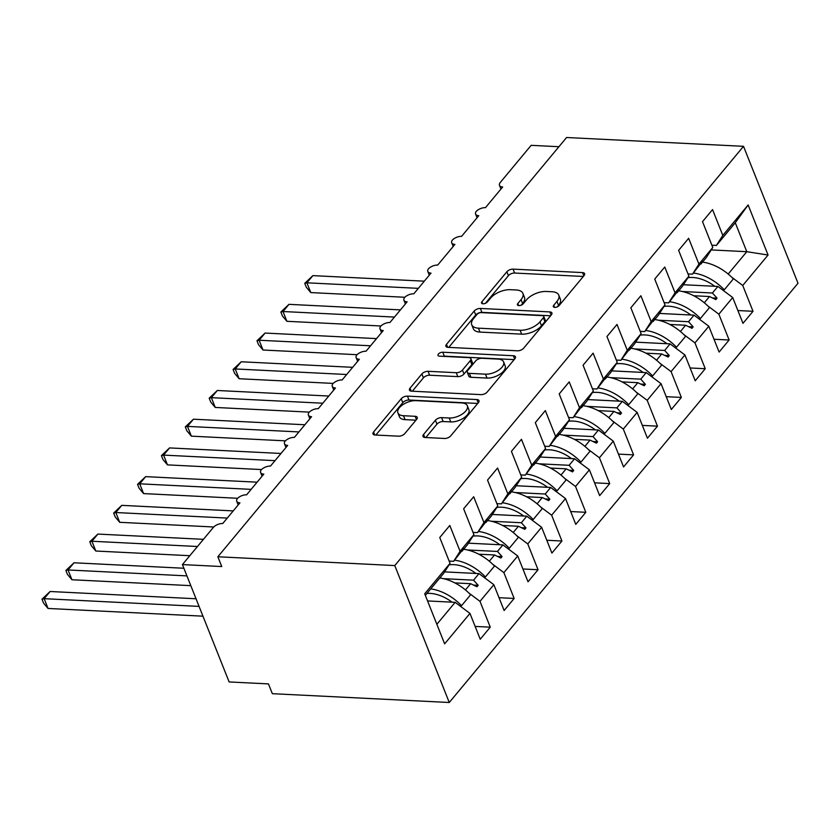 <?xml version="1.0" encoding="UTF-8"?>
<svg xmlns="http://www.w3.org/2000/svg" width="840" height="840" viewBox="0 0 840 840"><rect width="100%" height="100%" fill="white"/><g stroke="black" fill="none" stroke-linecap="round" stroke-linejoin="round"><path stroke-width="1.26" d="M554.788 307.387A3.339 1.659 -21.7 0 0 559.135 305.55L584.042 275.594A4.767 2.373 -21.7 0 0 584.619 273.641A4.767 2.373 -21.7 0 0 582.529 272.591L513.062 269.125A4.767 2.373 -21.7 0 0 506.856 271.761L481.95 301.707A3.339 1.659 -21.7 0 0 481.551 303.072A3.339 1.659 -21.7 0 0 483.011 303.807A3.339 1.659 -21.7 0 0 487.358 301.969L490.581 298.095A15.257 7.602 -21.7 0 1 510.426 289.695L516.222 289.979A15.257 7.602 -21.7 0 1 522.889 293.36A15.257 7.602 -21.7 0 1 521.062 299.618L517.839 303.492A3.339 1.659 -21.7 0 0 517.44 304.857A3.339 1.659 -21.7 0 0 518.899 305.603A3.339 1.659 -21.7 0 0 523.246 303.765L526.47 299.88A15.257 7.602 -21.7 0 1 546.315 291.48L552.111 291.764A15.257 7.602 -21.7 0 1 558.779 295.144A15.257 7.602 -21.7 0 1 556.952 301.403L553.728 305.277A3.339 1.659 -21.7 0 0 553.329 306.642A3.339 1.659 -21.7 0 0 554.788 307.387M423.549 434.49A4.767 2.373 -21.7 0 0 422.982 436.443A4.767 2.373 -21.7 0 0 425.061 437.493L444.549 438.469A4.767 2.373 -21.7 0 0 450.755 435.844L478.422 402.581A4.767 2.373 -21.7 0 0 478.989 400.628A4.767 2.373 -21.7 0 0 476.91 399.567L407.442 396.113A4.767 2.373 -21.7 0 0 401.237 398.738L373.569 432.002A4.767 2.373 -21.7 0 0 373.002 433.955A4.767 2.373 -21.7 0 0 375.092 435.005L398.632 436.181A4.767 2.373 -21.7 0 0 404.828 433.556L416.671 419.318A4.767 2.373 -21.7 0 0 417.239 417.365A4.767 2.373 -21.7 0 0 415.159 416.304L403.483 415.727A12.747 6.353 -21.7 0 1 397.908 412.902A12.747 6.353 -21.7 0 1 402.832 404.681A12.747 6.353 -21.7 0 1 416.031 400.649L461.759 402.927A12.747 6.353 -21.7 0 1 467.334 405.752A12.747 6.353 -21.7 0 1 462.409 413.973A12.747 6.353 -21.7 0 1 449.211 418.005L441.588 417.627A4.767 2.373 -21.7 0 0 435.393 420.252L423.549 434.49L424.736 437.472M743.516 146.317L394.779 565.572L449.264 702.492L798 283.238L743.516 146.317L566.591 137.508L217.854 556.763L221.75 566.549L182.427 564.585L213.245 527.541A7.287 3.633 158.3 0 1 222.726 523.53L239.925 502.856A7.287 3.633 -21.7 0 1 236.733 501.239A7.287 3.633 -21.7 0 1 237.384 498.54A7.287 3.633 158.3 0 1 246.603 494.812L263.802 474.138A7.287 3.633 -21.7 0 1 260.62 472.521A7.287 3.633 -21.7 0 1 261.261 469.822A7.287 3.633 158.3 0 1 270.491 466.095L287.69 445.421A7.287 3.633 -21.7 0 1 284.508 443.814A7.287 3.633 -21.7 0 1 285.149 441.105A7.287 3.633 158.3 0 1 294.378 437.388L311.577 416.703A7.287 3.633 -21.7 0 1 308.395 415.096A7.287 3.633 -21.7 0 1 309.036 412.398A7.287 3.633 158.3 0 1 318.266 408.671L335.465 387.996A7.287 3.633 -21.7 0 1 332.283 386.379A7.287 3.633 -21.7 0 1 332.923 383.681A7.287 3.633 158.3 0 1 342.153 379.953L359.352 359.279A7.287 3.633 -21.7 0 1 356.16 357.661A7.287 3.633 -21.7 0 1 356.811 354.963A7.287 3.633 158.3 0 1 366.041 351.236L383.24 330.561A7.287 3.633 -21.7 0 1 380.048 328.944A7.287 3.633 -21.7 0 1 380.699 326.245A7.287 3.633 158.3 0 1 389.928 322.518L407.127 301.844A7.287 3.633 -21.7 0 1 403.935 300.227A7.287 3.633 -21.7 0 1 404.586 297.528A7.287 3.633 158.3 0 1 413.805 293.8L431.004 273.126A7.287 3.633 -21.7 0 1 427.822 271.509A7.287 3.633 -21.7 0 1 428.463 268.81A7.287 3.633 158.3 0 1 437.693 265.083L454.892 244.409A7.287 3.633 -21.7 0 1 451.71 242.802A7.287 3.633 -21.7 0 1 452.351 240.093A7.287 3.633 158.3 0 1 461.58 236.366L478.779 215.691A7.287 3.633 -21.7 0 1 475.598 214.084A7.287 3.633 -21.7 0 1 476.238 211.386A7.287 3.633 158.3 0 1 485.468 207.659L502.667 186.974A7.287 3.633 -21.7 0 1 499.485 185.367A7.287 3.633 -21.7 0 1 500.356 182.375L531.163 145.331L558.936 146.716M394.779 565.572L217.854 556.763M517.471 350.805A4.767 2.373 -21.7 0 0 523.677 348.18L551.334 314.916A4.767 2.373 -21.7 0 0 551.912 312.963A4.767 2.373 -21.7 0 0 549.822 311.913L480.354 308.448A4.767 2.373 -21.7 0 0 474.159 311.073L446.492 344.337A4.767 2.373 -21.7 0 0 445.914 346.29A4.767 2.373 -21.7 0 0 448.004 347.351L517.471 350.805M514.878 358.754L487.211 392.007A4.767 2.373 -21.7 0 1 481.016 394.632L411.548 391.178A4.767 2.373 -21.7 0 1 409.458 390.117A4.767 2.373 -21.7 0 1 410.036 388.164L421.869 373.937A4.767 2.373 -21.7 0 1 428.075 371.301L456.246 372.708A4.767 2.373 -21.7 0 0 462.452 370.083L470.306 360.644A4.767 2.373 -21.7 0 0 470.873 358.68A4.767 2.373 -21.7 0 0 468.794 357.63L439.457 356.171A3.339 1.659 -21.7 0 1 437.997 355.425A3.339 1.659 -21.7 0 1 439.288 353.283A3.339 1.659 -21.7 0 1 442.743 352.223L513.366 355.74A4.767 2.373 -21.7 0 1 515.456 356.79A4.767 2.373 -21.7 0 1 514.878 358.754M449.138 561.089L453.653 561.309L463.554 548.551L462.053 551.219L467.513 544.656L473.928 534.618L463.649 508.798L473.687 496.745L483.956 522.564L477.54 532.591L487.442 519.834L485.94 522.501L491.4 515.938L497.805 505.901L487.536 480.092L497.564 468.027L507.843 493.846L501.428 503.874L511.329 491.117L509.828 493.784L515.288 487.221L521.692 477.194L511.423 451.374L521.451 439.31L531.731 465.129L525.315 475.156L534.019 463.838L535.216 462.399L533.705 465.066L539.165 458.504L545.58 448.476L535.311 422.656L545.339 410.592L555.618 436.411L549.202 446.45L557.907 435.12L559.104 433.681L557.592 436.359L563.052 429.786L569.468 419.759L559.199 393.939L569.226 381.875L579.495 407.694L573.09 417.732L581.795 406.403L582.992 404.964L581.48 407.642L586.94 401.079L593.355 391.041L583.075 365.221L593.114 353.157L603.383 378.977L596.977 389.014L606.869 376.247L605.367 378.924L610.827 372.362L617.243 362.324L606.963 336.504L617.001 324.45L627.27 350.259L620.855 360.297L630.756 347.54L629.255 350.207L634.715 343.644L641.13 333.606L630.851 307.786L640.889 295.733L651.158 321.552L644.742 331.58L653.447 320.25L654.644 318.822L653.142 321.489L658.602 314.927L665.007 304.889L654.738 279.069L664.766 267.015L675.045 292.834L668.63 302.862L678.531 290.105L677.029 292.772L682.49 286.209L688.895 276.171L678.625 250.362L688.653 238.297L698.933 264.117L692.517 274.144L701.222 262.826L702.419 261.387L700.907 264.054L706.367 257.491L712.782 247.464L702.513 221.645L712.541 209.58L722.82 235.4L716.404 245.438L735.273 222.747L748.135 204.96L768.065 255.035L746.792 251.696L735.273 222.747M436.863 624.299L455.144 602.322L469.959 613.41L444.644 643.85L424.715 593.775L450.041 563.336L439.761 537.516L449.799 525.462L460.068 551.271L453.653 561.309M475.136 626.409L490.266 627.165L479.997 601.346L493.846 584.692L479.031 573.605L444.57 571.883M468.919 593.061L479.997 601.346M473.025 532.371L477.54 532.591M499.023 597.692L514.154 598.448L503.885 572.628L517.734 555.975L502.919 544.887L468.457 543.175M492.807 564.344L503.885 572.628M496.913 503.654L501.428 503.874M522.91 568.985L538.041 569.73L527.772 543.911L541.622 527.258L526.806 516.169L492.345 514.458M516.694 535.626L527.772 543.911M520.8 474.936L525.315 475.156M546.798 540.267L561.928 541.013L551.649 515.204L565.509 498.54L550.694 487.452L516.232 485.741M540.582 506.909L551.649 515.204M544.688 446.219L549.202 446.45M570.686 511.55L585.816 512.306L575.537 486.486L589.397 469.833L574.571 458.735L540.12 457.023M564.47 478.202L575.537 486.486M568.575 417.501L573.09 417.732M594.573 482.832L609.703 483.588L599.424 457.769L613.284 441.116L598.458 430.017L564.008 428.306M588.357 449.484L599.424 457.769M592.462 388.784L596.977 389.014M618.45 454.115L633.591 454.87L623.312 429.051L637.161 412.398L622.346 401.31L587.895 399.588M612.245 420.767L623.312 429.051M616.34 360.077L620.855 360.297M642.337 425.397L657.468 426.153L647.199 400.334L661.049 383.681L646.233 372.593L611.772 370.87M636.122 392.049L647.199 400.334M640.227 331.359L644.742 331.58M666.225 396.68L681.356 397.435L671.087 371.616L684.936 354.963L670.121 343.875L635.659 342.153M660.009 363.332L671.087 371.616M664.115 302.642L668.63 302.862M690.113 367.973L705.243 368.718L694.974 342.899L708.824 326.245L694.008 315.157L659.547 313.446M683.897 334.614L694.974 342.899M688.002 273.924L692.517 274.144M714 339.255L729.13 340.001L718.851 314.192L732.711 297.528L742.98 323.348L753.018 311.294L742.739 285.474L768.065 255.035M707.784 305.897L718.851 314.192M711.889 245.207L716.404 245.438M737.888 310.538L753.018 311.294M731.672 277.179L742.739 285.474M182.427 564.585L229.131 681.944L268.443 683.897L272.339 693.683L449.264 702.492M455.144 602.322L427.57 600.947M490.266 627.165L480.239 639.23L469.959 613.41M450.041 563.336L443.625 573.374L425.344 595.35M514.154 598.448L504.126 610.512L493.846 584.692M538.041 569.73L528.014 581.795L517.734 555.975M561.928 541.013L551.901 553.077L541.622 527.258M585.816 512.306L575.778 524.36L565.509 498.54M609.703 483.588L599.666 495.642L589.397 469.833M633.591 454.87L623.553 466.935L613.284 441.116M657.468 426.153L647.441 438.218L637.161 412.398M681.356 397.435L671.328 409.5L661.049 383.681M705.243 368.718L695.216 380.782L684.936 354.963M729.13 340.001L719.103 352.065L708.824 326.245M460.068 551.271L473.928 534.618M483.956 522.564L497.805 505.901M507.843 493.846L521.692 477.194M531.731 465.129L545.58 448.476M555.618 436.411L569.468 419.759M579.495 407.694L593.355 391.041M603.383 378.977L617.243 362.324M627.27 350.259L641.13 333.606M651.158 321.552L665.007 304.889M675.045 292.834L688.895 276.171M698.933 264.117L712.782 247.464M722.82 235.4L748.135 204.96M443.52 578.666L473.571 580.167L479.031 573.605M465.444 589.932L470.642 583.695L476.994 586.75L478.191 585.323L473.571 580.167M454.87 582.908L470.642 583.695M467.397 549.958L497.459 551.45L502.919 544.887M489.332 561.225L494.519 554.977L500.882 558.044L502.079 556.605L497.459 551.45M478.758 554.19L494.519 554.977M491.284 521.241L521.346 522.732L526.806 516.169M513.219 532.508L518.406 526.26L524.769 529.326L525.966 527.888L521.346 522.732M502.646 525.472L518.406 526.26M515.172 492.524L545.234 494.015L550.694 487.452M537.106 503.79L542.294 497.543L548.657 500.608L549.843 499.17L545.234 494.015M526.523 496.755L542.294 497.543M539.059 463.806L569.111 465.297L574.571 458.735M560.984 475.072L566.181 468.825L572.544 471.891L573.731 470.453L569.111 465.297M550.41 468.048L566.181 468.825M562.947 435.089L592.998 436.59L598.458 430.017M584.871 446.355L590.069 440.108L596.421 443.173L597.618 441.735L592.998 436.59M574.298 439.331L590.069 440.108M586.835 406.371L616.885 407.873L622.346 401.31M608.759 417.638L613.956 411.401L620.308 414.456L621.505 413.028L616.885 407.873M598.185 410.613L613.956 411.401M610.722 377.654L640.773 379.155L646.233 372.593M632.646 388.92L637.844 382.683L644.196 385.739L645.393 384.31L640.773 379.155M622.073 381.895L637.844 382.683M634.599 348.947L664.661 350.438L670.121 343.875M656.534 360.213L661.721 353.966L668.083 357.031L669.28 355.593L664.661 350.438M645.96 353.178L661.721 353.966M658.486 320.229L688.548 321.72L694.008 315.157M680.421 331.495L685.608 325.248L691.971 328.314L693.168 326.875L688.548 321.72M669.848 324.461L685.608 325.248M682.374 291.512L712.436 293.002L717.896 286.44L683.435 284.729M704.308 302.778L709.496 296.531L715.859 299.596L717.045 298.158L712.436 293.002M693.725 295.743L709.496 296.531M717.896 286.44L732.711 297.528M728.186 274.06L746.792 251.696L711.207 249.921M712.394 297.927L717.045 298.158M688.506 326.644L693.168 326.875M664.619 355.362L669.28 355.593M640.731 384.08L645.393 384.31M616.854 412.786L621.505 413.028M592.966 441.504L597.618 441.735M569.079 470.221L573.731 470.453M545.192 498.939L549.843 499.17M521.304 527.656L525.966 527.888M497.417 556.374L502.079 556.605M473.529 585.091L478.191 585.323M557.193 306.894L558.516 305.319A15.257 7.602 -21.7 0 0 560.332 299.061L558.779 295.144M522.889 293.36L524.444 297.276A15.257 7.602 -21.7 0 1 522.617 303.524L521.304 305.109M583.327 276.465L514.626 273.042A4.767 2.373 -21.7 0 0 508.421 275.667L485.415 303.324M550.62 315.777L481.919 312.365A4.767 2.373 -21.7 0 0 475.713 314.99L448.76 347.382M543.354 317.751A3.339 1.659 -21.7 0 0 543.753 316.386A3.339 1.659 -21.7 0 0 542.294 315.641L481.32 312.606A3.339 1.659 -21.7 0 0 476.983 314.444L473.582 318.528A15.257 7.602 -21.7 0 0 471.755 324.786A15.257 7.602 -21.7 0 0 478.422 328.167L520.107 330.246A15.257 7.602 -21.7 0 0 539.952 321.836L543.354 317.751L544.919 321.657A3.339 1.659 -21.7 0 0 545.317 320.292L543.753 316.386M471.755 324.786L473.308 328.703A15.257 7.602 -21.7 0 0 479.987 332.084L478.422 328.167M544.919 321.657L541.517 325.752A15.257 7.602 -21.7 0 1 521.661 334.152L479.987 332.084M412.304 391.219L423.423 377.843L421.869 373.937M470.873 358.68L472.427 362.596A4.767 2.373 -21.7 0 1 471.86 364.55L464.006 373.989A4.767 2.373 -21.7 0 1 457.8 376.625L429.629 375.218A4.767 2.373 -21.7 0 0 423.423 377.843M514.164 359.615L444.297 356.139A3.339 1.659 -21.7 0 0 442.733 356.328M485.478 374.168A12.747 6.353 -21.7 0 0 498.677 370.135A12.747 6.353 -21.7 0 0 503.601 361.914A12.747 6.353 -21.7 0 0 498.026 359.079L481.908 358.281A4.767 2.373 -21.7 0 0 475.703 360.906L467.849 370.356A4.767 2.373 -21.7 0 0 467.281 372.309A4.767 2.373 -21.7 0 0 469.371 373.359L485.478 374.168L487.032 378.074A12.747 6.353 -21.7 0 0 500.231 374.042A12.747 6.353 -21.7 0 0 505.155 365.82L503.601 361.914M467.281 372.309L468.836 376.215A4.767 2.373 -21.7 0 0 470.925 377.276L469.371 373.359M487.032 378.074L470.925 377.276M467.334 405.752L468.888 409.657A12.747 6.353 -21.7 0 1 463.964 417.879A12.747 6.353 -21.7 0 1 450.776 421.911L443.153 421.533A4.767 2.373 -21.7 0 0 436.947 424.158L425.828 437.535M397.908 412.902L399.462 416.819A12.747 6.353 -21.7 0 0 405.038 419.643L403.483 415.727M415.957 420.179L405.038 419.643M477.708 403.442L408.996 400.019A4.767 2.373 -21.7 0 0 402.791 402.654L375.848 435.046M304.742 283.332L306.894 282.807L310.79 292.582L306.306 287.238L304.742 283.332L312.869 275.625L306.894 282.807L418.341 288.351M310.79 292.582L404.838 297.266M312.869 275.625L424.316 281.169M693.441 273.031A38.85 24.832 39.8 0 1 724.279 289.8L723.293 290.483M702.524 262.122A38.85 24.832 39.8 0 1 733.362 278.891L724.279 289.8M687.918 277.704A33.023 21.105 39.8 0 1 714.767 286.282M280.865 312.05L283.006 311.514L286.902 321.3L282.419 315.956L280.865 312.05L288.981 304.343L283.006 311.514L394.464 317.069M286.902 321.3L380.951 325.983M288.981 304.343L400.428 309.887M669.553 301.749A38.85 24.832 39.8 0 1 700.403 318.518L699.405 319.2M678.636 290.84A38.85 24.832 39.8 0 1 709.475 307.608L700.403 318.518M664.03 306.421A33.023 21.105 39.8 0 1 690.879 315M256.977 340.756L259.119 340.231L263.014 350.018L258.531 344.673L256.977 340.756L265.094 333.06L259.119 340.231L370.577 345.786M263.014 350.018L357.074 354.701M265.094 333.06L376.541 338.604M645.676 330.467A38.85 24.832 39.8 0 1 676.515 347.235L675.518 347.918M654.749 319.557A38.85 24.832 39.8 0 1 685.587 336.326L676.515 347.235M640.143 335.139A33.023 21.105 39.8 0 1 666.992 343.718M233.09 369.474L235.242 368.949L239.127 378.735L234.644 373.38L233.09 369.474L241.206 361.767L235.242 368.949L346.689 374.504M239.127 378.735L333.186 383.407M241.206 361.767L352.663 367.322M621.789 359.184A38.85 24.832 39.8 0 1 652.627 375.953L651.63 376.625M630.861 348.274A38.85 24.832 39.8 0 1 661.7 365.043L652.627 375.953M616.266 363.856A33.023 21.105 39.8 0 1 643.115 372.435M209.202 398.192L211.355 397.667L215.24 407.442L210.756 402.098L209.202 398.192L217.319 390.485L211.355 397.667L322.802 403.211M215.24 407.442L309.298 412.125M217.319 390.485L328.776 396.039M597.901 387.901A38.85 24.832 39.8 0 1 628.74 404.67L627.743 405.342M606.974 376.992A38.85 24.832 39.8 0 1 637.812 393.76L628.74 404.67M592.379 392.574A33.023 21.105 39.8 0 1 619.227 401.153M185.315 426.909L187.467 426.384L191.363 436.159L186.869 430.815L185.315 426.909L193.441 419.202L187.467 426.384L298.914 431.928M191.363 436.159L285.411 440.843M193.441 419.202L304.889 424.757M574.014 416.619A38.85 24.832 39.8 0 1 604.852 433.388L603.855 434.06M583.086 405.699A38.85 24.832 39.8 0 1 613.935 422.468L604.852 433.388M568.491 421.292A33.023 21.105 39.8 0 1 595.34 429.87M161.427 455.627L163.579 455.102L167.475 464.877L162.981 459.532L161.427 455.627L169.554 447.919L163.579 455.102L275.026 460.645M167.475 464.877L261.524 469.56M169.554 447.919L281.001 453.464M550.126 445.337A38.85 24.832 39.8 0 1 580.965 462.105L579.968 462.777M559.209 434.417A38.85 24.832 39.8 0 1 590.048 451.185L580.965 462.105M544.603 450.009A33.023 21.105 39.8 0 1 571.452 458.577M137.54 484.344L139.692 483.819L143.588 493.594L139.104 488.25L137.54 484.344L145.666 476.637L139.692 483.819L251.139 489.363M143.588 493.594L237.636 498.278M145.666 476.637L257.113 482.181M526.239 474.044A38.85 24.832 39.8 0 1 557.077 490.812L556.091 491.495M535.322 463.134A38.85 24.832 39.8 0 1 566.16 479.903L557.077 490.812M520.716 478.716A33.023 21.105 39.8 0 1 547.565 487.294M113.663 513.062L115.805 512.526L119.7 522.312L115.217 516.968L113.663 513.062L121.779 505.355L115.805 512.526L227.262 518.081M119.7 522.312L213.749 526.995M121.779 505.355L233.226 510.899M502.352 502.761A38.85 24.832 39.8 0 1 533.201 519.53L532.203 520.212M511.434 491.852A38.85 24.832 39.8 0 1 542.273 508.62L533.201 519.53M496.829 507.433A33.023 21.105 39.8 0 1 523.677 516.012M89.775 541.769L91.917 541.244L95.812 551.029L91.329 545.685L89.775 541.769L97.892 534.072L91.917 541.244L197.474 546.504M95.812 551.029L189.819 555.702M97.892 534.072L203.448 539.322M478.475 531.479A38.85 24.832 39.8 0 1 509.313 548.247L508.316 548.929M487.546 520.569A38.85 24.832 39.8 0 1 518.385 537.337L509.313 548.247M472.941 536.151A33.023 21.105 39.8 0 1 499.8 544.73M65.888 570.486L68.04 569.961L71.925 579.747L67.442 574.392L65.888 570.486L74.004 562.779L68.04 569.961L186.921 575.883M71.925 579.747L190.816 585.659M74.004 562.779L183.887 568.25M454.587 560.196A38.85 24.832 39.8 0 1 485.425 576.965L484.428 577.637M463.659 549.287A38.85 24.832 39.8 0 1 494.498 566.055L485.425 576.965M449.064 564.869A33.023 21.105 39.8 0 1 475.913 573.447M42 599.203L44.152 598.678L48.038 608.454L43.554 603.11L42 599.203L50.117 591.497L44.152 598.678L199.059 606.396M48.038 608.454L202.954 616.172M50.117 591.497L196.025 598.763M430.7 588.913A38.85 24.832 39.8 0 1 461.538 605.682L460.541 606.354M439.772 578.004A38.85 24.832 39.8 0 1 470.61 594.773L461.538 605.682M426.972 593.397A33.023 21.105 39.8 0 1 452.025 602.165M558.516 305.319L556.952 301.403M518.668 305.582L517.839 303.492M522.617 303.524L521.062 299.618M482.78 303.796L481.95 301.707M508.421 275.667L506.856 271.761M514.626 273.042L513.062 269.125M583.832 275.856L582.529 272.591M554.558 307.367L553.728 305.277M447.678 347.319L446.492 344.337M475.713 314.99L474.159 311.073M481.919 312.365L480.354 308.448M551.124 315.179L549.822 311.913M521.661 334.152L520.107 330.246M541.517 325.752L539.952 321.836M411.222 391.146L410.036 388.164M429.629 375.218L428.075 371.301M457.8 376.625L456.246 372.708M464.006 373.989L462.452 370.083M471.86 364.55L470.306 360.644M444.297 356.139L442.743 352.223M514.668 359.006L513.366 355.74M436.947 424.158L435.393 420.252M443.153 421.533L441.588 417.627M450.776 421.911L449.211 418.005M416.462 419.58L415.159 416.304M374.756 434.983L373.569 432.002M402.791 402.654L401.237 398.738M408.996 400.019L407.442 396.113M478.212 402.832L476.91 399.567M500.945 189.042L499.485 185.367M477.057 217.76L475.598 214.084M453.169 246.477L451.71 242.802M429.293 275.195L427.822 271.509M405.405 303.912L403.935 300.227M381.518 332.63L380.048 328.944M357.63 361.347L356.16 357.661M333.743 390.065L332.283 386.379M309.855 418.772L308.395 415.096M285.968 447.489L284.508 443.814M262.091 476.207L260.62 472.521M238.203 504.924L236.733 501.239"/></g></svg>
